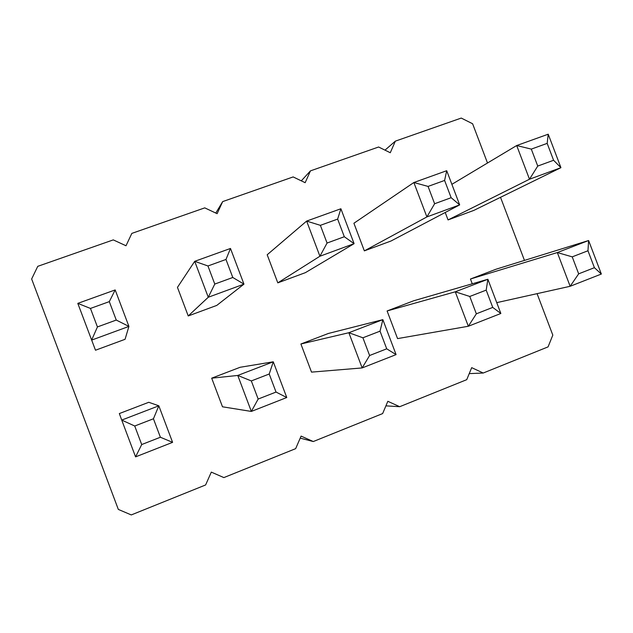 <?xml version="1.0" encoding="UTF-8"?>
<svg xmlns="http://www.w3.org/2000/svg" width="633" height="633" viewBox="0 0 633 633"><rect width="100%" height="100%" fill="white"/><g stroke="black" fill="none" stroke-linecap="round" stroke-linejoin="round"><path stroke-width="0.95" d="M487.497 163.005L472.606 123.752L461.251 118.07L395.348 141.143L390.276 152.735L378.605 147.006L310.471 170.863L305.161 182.7L293.15 176.923L222.681 201.595L217.119 213.685L204.76 207.869L131.83 233.395L126.007 245.762L113.275 239.891L37.751 266.335L31.65 278.979L118.324 509.415L131.276 514.93L205.614 484.957L211.311 472.115L223.868 477.591L295.651 448.655L301.094 436.097L313.288 441.541L382.641 413.578L387.839 401.298L399.692 406.702L466.735 379.673L471.696 367.654L483.216 373.027L548.067 346.884L552.815 335.118L537.077 293.657M524.464 260.4L500.521 197.314M384.991 150.148L395.348 141.143M387.103 310.961L455.269 291.805L468.333 326.256L397.564 338.608L387.103 310.961L413.658 300.786L487.877 279.264L500.853 313.485L492.743 307.409L476.348 313.81L468.333 326.256L500.853 313.485M472.265 283.79L470.454 279.018L496.137 269.183L588.611 240.524L601.35 274.042L594.403 267.688L587.97 250.763L588.611 240.524L557.333 252.551L570.143 286.29L601.35 274.042M448.053 219.928L529.489 179.226L560.933 167.674L473.848 210.393L448.053 219.928L445.228 212.482M446.708 170.704L413.863 182.518L353.91 223.243L364.355 250.866L391.02 241.007L459.669 204.878L451.147 197.702L444.603 180.445L446.708 170.704L459.669 204.878L426.895 216.921L434.626 203.739L451.147 197.702M115.182 289.93L77.796 303.373L95.496 350.231L125.057 339.304L128.918 326.406L116.258 320.061L97.427 326.937L91.627 340.111L128.918 326.406L115.182 289.93L109.311 301.625L116.258 320.061M277.8 282.856L267.189 254.759L306.633 221.083L319.918 256.23L354.1 243.665L344.312 236.734L327.063 243.04L319.918 256.23L277.8 282.856L305.383 272.657L354.1 243.665L340.894 208.755L337.642 219.097L344.312 236.734M188.23 315.954L177.454 287.366L194.711 261.326L208.265 297.257L243.958 284.138L232.786 277.483L214.777 284.067L208.265 297.257L188.23 315.954L216.779 305.407L243.958 284.138L230.483 248.46L225.981 259.459L232.786 277.483M135.573 456.876L121.726 420.083L134.726 426.009L153.439 418.777L158.828 405.808L121.726 420.083L119.336 413.563L148.771 402.287L158.828 405.808L172.587 442.348L160.394 437.245L141.705 444.548L135.573 456.876L172.587 442.348M300.897 343.996L348.846 332.729L362.899 337.785L369.609 355.509L362.155 367.931L311.523 372.125L300.897 343.996L328.361 333.472L382.854 319.649L396.084 354.615L386.716 348.823L380.037 331.162L382.854 319.649L348.846 332.729L362.155 367.931L396.084 354.615M211.691 378.178L237.771 375.448L251.325 380.931L258.161 399.051L251.341 411.434L222.492 406.797L211.691 378.178L240.121 367.282L273.274 361.799L286.765 397.524L276.035 392.064L269.223 374.008L273.274 361.799L237.771 375.448L251.341 411.434L286.765 397.524M469.235 373.62L483.216 373.027M301.3 180.84L310.471 170.863M385.908 405.856L399.692 406.702M215.79 213.06L222.681 201.595M300.208 438.139L313.288 441.541M486.191 290.12L469.773 296.466L455.269 291.805L487.877 279.264L486.191 290.12L492.743 307.409M470.454 279.018L557.333 252.551L572.224 256.856L587.97 250.763M496.739 302.645L570.143 286.29L578.673 273.836L594.403 267.688M451.875 184.33L516.694 145.535L529.489 179.226L537.741 166.068L553.59 160.276L560.933 167.674L548.218 134.204L547.173 143.374L553.59 160.276M537.741 166.068L531.301 149.111L516.694 145.535L548.218 134.204M364.355 250.866L426.895 216.921L413.863 182.518L428.058 186.418L444.603 180.445M327.063 243.04L320.377 225.34L306.633 221.083L340.894 208.755M214.777 284.067L207.948 265.971L194.711 261.326L230.483 248.46M469.773 296.466L476.348 313.81M572.224 256.856L578.673 273.836M531.301 149.111L547.173 143.374M428.058 186.418L434.626 203.739M77.796 303.373L90.464 308.437L97.427 326.937M90.464 308.437L109.311 301.625M320.377 225.34L337.642 219.097M207.948 265.971L225.981 259.459M153.439 418.777L160.394 437.245M134.726 426.009L141.705 444.548M362.899 337.785L380.037 331.162M369.609 355.509L386.716 348.823M251.325 380.931L269.223 374.008M258.161 399.051L276.035 392.064"/></g></svg>
